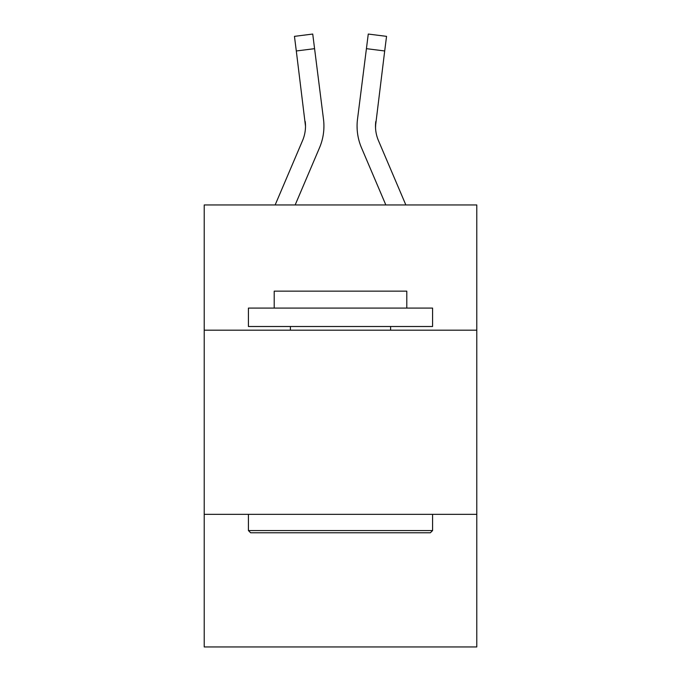 <?xml version="1.0" encoding="UTF-8"?>
<svg xmlns="http://www.w3.org/2000/svg" width="681" height="681" viewBox="0 0 681 681"><rect width="100%" height="100%" fill="white"/><g stroke="black" fill="none" stroke-linecap="round" stroke-linejoin="round"><path stroke-width="1.02" d="M476.785 330.183L476.785 204.955L204.215 204.955L204.215 330.183L476.785 330.183L476.785 646.95L204.215 646.95L204.215 330.183M476.785 514.351L204.215 514.351M295.162 204.955L319.508 147.777A55.246 55.246 0 0 0 323.492 119.209L314.579 48.666L296.303 50.973L294.456 36.357L312.732 34.05L314.579 48.666M275.15 204.955L302.568 140.558A36.834 36.834 0 0 0 305.505 126.206L296.303 50.973M323.211 116.996L323.492 119.209M405.85 204.955L378.432 140.558A36.834 36.834 0 0 1 375.495 126.198L384.697 50.973L366.421 48.666L368.268 34.05L386.544 36.357L384.697 50.973M385.838 204.955L361.492 147.777A55.246 55.246 0 0 1 357.508 119.209L366.421 48.666M375.537 127.934L375.784 121.516A36.834 36.834 0 0 0 378.432 140.558A36.834 36.834 0 0 1 375.495 126.198A36.834 36.834 0 0 0 378.432 140.558A36.834 36.834 0 0 1 375.495 126.198A36.834 36.834 0 0 0 378.432 140.558A36.834 36.834 0 0 1 375.495 126.198A36.834 36.834 0 0 0 378.432 140.558A36.834 36.834 0 0 1 375.495 126.198M250.625 532.772L248.42 530.559L432.58 530.559L430.375 532.772L250.625 532.772M432.58 308.084L432.58 326.505L248.42 326.505L248.42 308.084L432.58 308.084M274.205 308.084L274.205 291.145L406.795 291.145L406.795 308.084M432.58 514.351L432.58 530.559M248.42 514.351L248.42 530.559M390.596 326.505L390.596 330.183M290.404 326.505L290.404 330.183M302.568 140.558A36.834 36.834 0 0 0 305.505 126.206A36.834 36.834 0 0 1 302.568 140.558A36.834 36.834 0 0 0 305.505 126.206A36.834 36.834 0 0 1 302.568 140.558A36.834 36.834 0 0 0 305.505 126.206A36.834 36.834 0 0 1 302.568 140.558A36.834 36.834 0 0 0 305.216 121.516L305.505 126.198M323.926 126.104L323.858 128.828L323.926 126.104M357.142 128.828L357.074 126.104M357.508 119.209L357.789 116.996"/></g></svg>
